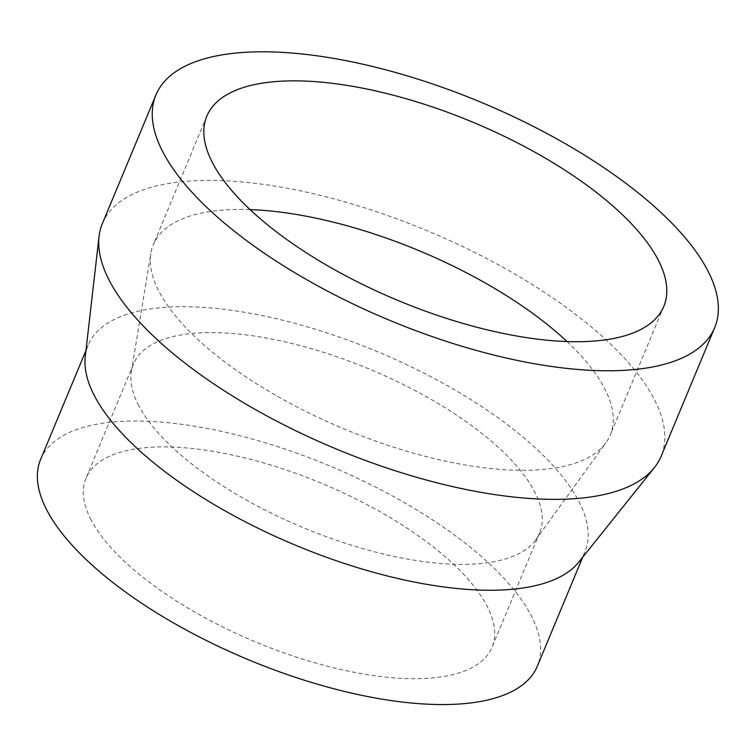 <?xml version="1.0" encoding="UTF-8"?>
<svg xmlns="http://www.w3.org/2000/svg" width="756" height="756" viewBox="0 0 756 756"><rect width="100%" height="100%" fill="white"/><g stroke="black" fill="none" stroke-linecap="round" stroke-linejoin="round"><path stroke-width="0.57" stroke-dasharray="3.78 2.83" d="M567 341.542A247.495 96.673 -157.4 0 1 610.262 434.993A247.495 96.673 -157.4 0 1 605.896 442.77A247.495 96.673 -157.4 0 1 384.757 444.263A247.495 96.673 -157.4 0 1 159.214 291.835A247.495 96.673 -157.4 0 1 150.841 253.345A247.495 96.673 -157.4 0 1 153.288 244.774A247.495 96.673 -157.4 0 1 250.075 209.62M102.372 223.578A302.646 118.219 -157.4 0 1 427.206 230.741A302.646 118.219 -157.4 0 1 661.169 456.189M85.258 356.577A269.013 105.084 -157.4 0 1 88.216 345.095A269.013 105.084 -157.4 0 1 376.951 351.464A269.013 105.084 -157.4 0 1 584.927 551.861A269.013 105.084 -157.4 0 1 578.86 562.048M40.626 459.412A269.013 105.084 -157.4 0 1 329.37 465.781A269.013 105.084 -157.4 0 1 537.336 666.178M91.221 520.1A219.92 85.91 -157.4 0 1 85.957 478.283A219.92 85.91 -157.4 0 1 321.999 483.481A219.92 85.91 -157.4 0 1 492.014 647.306A219.92 85.91 -157.4 0 1 301.058 658.627A219.92 85.91 -157.4 0 1 91.221 520.1M138.802 405.783A219.92 85.91 -157.4 0 1 131.364 371.583A219.92 85.91 -157.4 0 1 133.538 363.967A219.92 85.91 -157.4 0 1 369.58 369.174A219.92 85.91 -157.4 0 1 539.595 532.989A219.92 85.91 -157.4 0 1 535.72 539.897A219.92 85.91 -157.4 0 1 339.217 541.23A219.92 85.91 -157.4 0 1 138.802 405.783M206.813 116.169L153.288 244.774M663.796 306.388L610.262 434.993M88.216 345.095L85.948 350.529M584.927 551.861L582.659 557.295M133.538 363.967L85.957 478.283M539.595 532.989L492.014 647.306M535.72 539.897L605.896 442.77M131.364 371.583L150.841 253.345"/><path stroke-width="1.13" d="M212.748 163.23A247.495 96.673 -157.4 0 1 206.813 116.169A247.495 96.673 -157.4 0 1 472.453 122.028A247.495 96.673 -157.4 0 1 663.796 306.388A247.495 96.673 -157.4 0 1 448.894 319.136A247.495 96.673 -157.4 0 1 212.748 163.23M250.075 209.62A247.495 96.673 -157.4 0 1 567 341.542M163.154 152.523A302.646 118.219 -157.4 0 1 155.906 94.982A302.646 118.219 -157.4 0 1 480.731 102.145A302.646 118.219 -157.4 0 1 714.703 327.584A302.646 118.219 -157.4 0 1 451.927 343.167A302.646 118.219 -157.4 0 1 163.154 152.523M714.703 327.584L661.169 456.189A302.646 118.219 -157.4 0 1 654.356 467.643A302.646 118.219 -157.4 0 1 382.564 466.546A302.646 118.219 -157.4 0 1 109.62 281.128A302.646 118.219 -157.4 0 1 99.045 236.496A302.646 118.219 -157.4 0 1 102.372 223.578L155.906 94.982M654.356 467.643L578.86 562.048A269.013 105.084 -157.4 0 1 337.27 561.065A269.013 105.084 -157.4 0 1 94.661 396.248A269.013 105.084 -157.4 0 1 85.258 356.577L99.045 236.496M582.659 557.295L537.336 666.178A269.013 105.084 -157.4 0 1 303.761 680.022A269.013 105.084 -157.4 0 1 47.07 510.565A269.013 105.084 -157.4 0 1 40.626 459.412L85.948 350.529"/></g></svg>
